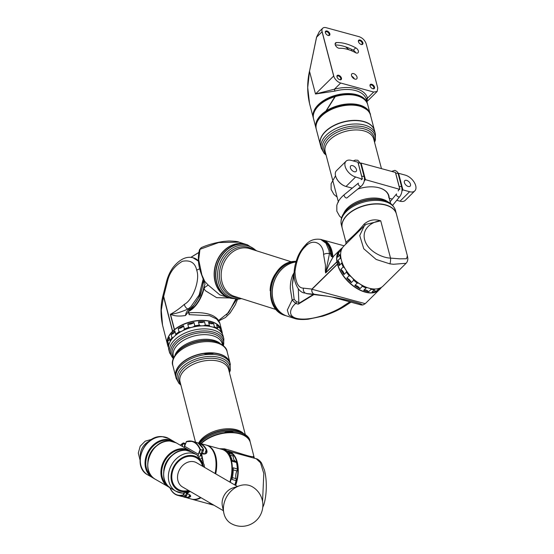 <?xml version="1.0" encoding="UTF-8"?>
<svg xmlns="http://www.w3.org/2000/svg" width="554" height="554" viewBox="0 0 554 554"><rect width="100%" height="100%" fill="white"/><g stroke="black" fill="none" stroke-linecap="round" stroke-linejoin="round"><path stroke-width="0.83" d="M370.058 288.433A4.605 2.659 45.3 0 1 371.138 289.327L368.701 291.736A4.605 2.659 45.3 0 0 365.917 290.033A4.605 2.659 45.3 0 0 363.673 290.365L366.111 287.955A4.605 2.659 45.3 0 1 366.997 287.533M366.111 287.955A27.998 16.177 45.3 0 1 362.378 286.279L359.941 288.689A4.605 2.659 45.3 0 0 356.049 285.601A4.605 2.659 45.3 0 0 354.789 285.49L357.226 283.087A4.605 2.659 45.3 0 1 358.486 283.191A4.605 2.659 45.3 0 1 358.791 283.288M357.226 283.087A27.998 16.177 45.3 0 1 353.694 280.248L351.257 282.658A4.605 2.659 45.3 0 0 346.762 278.122L349.2 275.712A27.998 16.177 45.3 0 1 346.402 272.146L343.965 274.555A4.605 2.659 45.3 0 0 340.821 269.369L343.258 266.959A27.998 16.177 45.3 0 1 341.617 263.205L339.18 265.615A4.605 2.659 45.3 0 0 339.533 263.372A4.605 2.659 45.3 0 0 337.857 260.567L340.294 258.157A4.605 2.659 45.3 0 1 341.181 259.258M339.006 255.844A4.605 2.659 45.3 0 0 338.923 254.459A4.605 2.659 45.3 0 0 338.328 253.067L340.765 250.657A4.605 2.659 45.3 0 1 341.029 251.149M342.206 248.178A4.605 2.659 45.3 0 0 342.164 247.998A27.998 16.177 45.3 0 0 340.738 249.155L339.927 249.958A27.998 16.177 45.3 0 0 341.451 272.769A27.998 16.177 45.3 0 0 365.411 292A27.998 16.177 45.3 0 0 379.289 289.784L380.099 288.98A27.998 16.177 45.3 0 0 381.291 287.54A4.605 2.659 45.3 0 0 381.138 287.505M363.673 290.365A27.998 16.177 45.3 0 0 366.222 291.196A27.998 16.177 45.3 0 0 368.701 291.736M354.789 285.49A27.998 16.177 45.3 0 0 359.941 288.689M346.762 278.122A27.998 16.177 45.3 0 0 351.257 282.658M340.821 269.369A27.998 16.177 45.3 0 0 343.965 274.555M337.857 260.567A27.998 16.177 45.3 0 0 339.18 265.615M338.328 253.067A27.998 16.177 45.3 0 0 337.628 257.201L340.066 254.792A27.998 16.177 45.3 0 0 340.294 258.157M340.738 249.155A27.998 16.177 45.3 0 0 339.547 250.595L341.984 248.185A27.998 16.177 45.3 0 0 340.765 250.657M342.164 247.998L342.573 247.59M379.206 289.867A27.998 16.177 -134.7 0 1 379.123 289.943A27.998 16.177 -134.7 0 1 356.409 288.198A27.998 16.177 -134.7 0 1 337.428 264.113A4.197 2.424 -134.7 0 1 337.421 264.099A4.197 2.424 -134.7 0 1 337.379 263.926L336.929 261.827A4.197 2.424 -134.7 0 1 336.894 261.64A27.998 16.177 -134.7 0 1 339.761 250.117A27.998 16.177 -134.7 0 1 339.844 250.034M320.627 239.39L321.182 239.543C325.814 241.004 328.958 244.799 330.606 250.934L331.133 253.413A1.399 0.713 170.4 0 0 330.593 252.97A27.998 16.177 -74.7 0 0 330.059 250.491A27.998 16.177 -74.7 0 0 321.182 239.543A27.998 16.177 -74.7 0 0 320.939 239.48M320.718 239.411L325.987 243.248L328.91 250.173L329.457 253.753A4.197 2.14 175.1 0 0 323.571 254.542C323.501 242.784 312.608 238.047 305.351 246.62C299.984 251.468 296.522 259.812 294.97 271.647C295.483 282.554 298.308 288.052 303.454 288.142L311.923 289.084L337.566 263.884M337.615 264.064L311.971 289.271A4.197 2.424 -134.7 0 1 311.964 289.257A4.197 3.407 96.8 0 0 314.374 294.25L306.438 293.565A27.998 16.177 -74.7 0 0 307.809 293.828L305.905 293.308A4.197 3.497 -83.7 0 1 303.454 288.142M360.855 304.866L332.151 297.034A8.809 5.09 105.3 0 0 332.504 297.096L361.111 304.901A4.197 4.155 -106.7 0 0 363.216 304.832L361.111 304.901C365.806 304.562 346.208 299.347 330.122 296.653L332.075 297.013M326.5 296.051A1.399 1.136 -83.2 0 1 326.244 296.016L314.374 294.25A4.197 3.497 -83.7 0 1 311.923 289.084A4.197 2.424 -134.7 0 0 311.964 289.257L365.114 303.634M363.216 304.832L365.252 303.654L379.123 289.943M331.133 253.413C331.991 256.149 332.566 257.34 332.871 256.973L333.252 256.821C330.544 261.107 328.003 266.426 325.627 272.783L329.457 253.753L330.593 252.97C330.496 256.038 331.382 257.326 333.252 256.821M337.081 261.606L325.627 272.783A4.197 2.424 45.3 0 0 325.662 272.963C324.9 270.989 325.925 266.149 325.129 263.572L323.571 254.542M327.483 296.189L330.122 296.653A1.399 0.616 -79.6 0 0 330.17 296.667L327.566 296.21A1.399 0.9 -81 0 1 327.483 296.189M330.219 296.667A1.399 0.616 -79.6 0 1 330.17 296.667L332.241 297.055M327.649 296.217A1.399 0.9 -81 0 1 327.566 296.21L307.941 293.855A1.399 1.136 -83.2 0 1 307.809 293.828L326.244 296.016M340.066 254.792A4.605 2.659 45.3 0 0 340.627 254.598M341.617 263.205A4.605 2.659 45.3 0 0 342.053 262.319M346.402 272.146A4.605 2.659 45.3 0 0 346.215 270.581M344.761 268.219A4.605 2.659 45.3 0 0 343.258 266.959M353.694 280.248A4.605 2.659 45.3 0 0 352.787 278.413M351.028 276.64A4.605 2.659 45.3 0 0 349.2 275.712M362.378 286.279A4.605 2.659 45.3 0 0 361.132 284.77M371.138 289.327A27.998 16.177 45.3 0 0 374.497 289.59A4.605 2.659 45.3 0 1 374.698 289.029M381.069 287.54A4.605 2.659 45.3 0 0 381.11 287.727A27.998 16.177 45.3 0 1 378.638 288.925A4.605 2.659 45.3 0 0 378.153 288.662M381.651 287.187L381.291 287.54M381.11 287.727L378.673 290.137A27.998 16.177 45.3 0 0 380.099 288.98M378.638 288.925L376.201 291.335A4.605 2.659 45.3 0 0 373.444 290.628M374.497 289.59L372.059 292A27.998 16.177 45.3 0 0 376.201 291.335M168.555 347.905L168.423 347.386A27.998 16.024 165.7 0 1 167.772 345.613A27.998 16.024 165.7 0 1 167.495 343.854L168.354 347.192A27.998 16.024 165.7 0 1 168.561 344.47L167.71 341.139A27.998 16.024 165.7 0 1 169.219 337.261L170.071 340.599A27.998 16.024 165.7 0 1 171.989 337.85L171.138 334.512A4.605 2.631 165.7 0 0 174.004 332.975A4.605 2.631 165.7 0 0 174.849 330.883L175.708 334.221A4.605 2.631 165.7 0 1 175.576 335.308M175.708 334.221A27.998 16.024 165.7 0 1 179.032 331.853L178.173 328.522A4.605 2.631 165.7 0 0 182.806 326.715A4.605 2.631 165.7 0 0 183.533 325.697L184.385 329.028A4.605 2.631 165.7 0 1 183.658 330.052A4.605 2.631 165.7 0 1 183.208 330.44M211.192 322.767A27.998 16.024 165.7 0 0 208.567 322.186A4.605 2.631 165.7 0 0 213.595 323.557A27.998 16.024 165.7 0 0 211.192 322.767M220.077 331.001A4.605 2.631 165.7 0 0 220.7 331.029A27.998 16.024 165.7 0 1 222.216 333.293A4.605 2.631 165.7 0 0 222.071 333.453A4.605 2.631 165.7 0 0 222.292 333.494A27.998 16.024 165.7 0 0 222.022 331.735L221.738 330.627A27.998 16.024 165.7 0 0 210.908 321.659A27.998 16.024 165.7 0 0 180.521 325.897A27.998 16.024 165.7 0 0 167.488 344.498L167.772 345.613M174.849 330.883A27.998 16.024 165.7 0 0 171.138 334.512M183.533 325.697A27.998 16.024 165.7 0 0 178.173 328.522M187.764 324.076A4.605 2.631 165.7 0 0 193.948 322.476A27.998 16.024 165.7 0 0 187.764 324.076L188.616 327.407A27.998 16.024 165.7 0 0 184.385 329.028M193.948 322.476L194.8 325.814A27.998 16.024 165.7 0 1 199.288 325.184L198.436 321.853A4.605 2.631 165.7 0 0 204.502 321.729A27.998 16.024 165.7 0 0 198.436 321.853M204.502 321.729L205.354 325.066A27.998 16.024 165.7 0 1 209.426 325.523L208.567 322.186M167.46 344.387A27.998 16.024 -14.3 0 1 167.426 344.276A27.998 16.024 -14.3 0 1 172.439 331.396A4.197 2.403 -14.3 0 1 172.446 331.382A4.197 2.403 -14.3 0 1 172.578 331.257L174.261 329.755A4.197 2.403 -14.3 0 1 174.413 329.63A27.998 16.024 -14.3 0 1 202.66 320.344A27.998 16.024 -14.3 0 1 221.676 330.399A27.998 16.024 -14.3 0 1 221.704 330.509M203.907 280.802L200.278 295.448L192.612 307.054L190.811 308.654A1.399 0.893 -128.6 0 1 190.133 308.751A27.998 16.177 -74.7 0 0 191.919 307.165A27.998 16.177 -74.7 0 0 203.422 279.583M203.2 279.008L199.128 295.033L190.77 306.854L188.021 309.007A4.197 2.659 -123.4 0 1 184.385 304.312C192.903 300.088 200.292 279.777 196.739 270.331C195.188 262.818 190.417 259.805 182.432 261.28C174.371 265.962 169.372 272.727 167.433 281.577L163.672 296.425L172.709 331.403M192.924 257.728L198.457 261.169M221.676 330.399L219.848 323.231L216.614 318.986L209.578 315.669L189.143 314.651L188.36 311.604M172.578 331.534L163.527 296.556L161.276 310.268L162.557 325.212C160.445 315.184 160.508 305.628 162.744 296.535L163.527 296.556A4.197 2.403 -14.3 0 1 163.541 296.549A4.197 2.403 -14.3 0 1 163.672 296.425A4.197 0.353 14.2 0 0 162.772 296.418L166.539 281.571A4.197 0.353 14.2 0 1 167.433 281.577M190.811 308.654L185.521 315.496C179.164 316.535 174.143 316.105 170.473 314.201C175.119 313.876 180.964 312.144 188.021 309.007L190.133 308.751C187.439 310.164 185.902 312.414 185.521 315.496M174.552 329.782L170.473 314.201A4.197 2.403 165.7 0 0 170.313 314.333C174.863 311.902 179.551 308.564 184.385 304.312M189.143 314.651A4.197 0.519 -92.7 0 1 189.482 312.795L189.482 312.795C203.443 311.888 211.386 314.118 215.423 317.338C217.466 318.647 218.941 320.614 219.848 323.231L219.848 323.231M189.073 314.381A4.197 1.156 -83.2 0 0 188.734 313.072M212.874 327.116A4.605 2.631 165.7 0 0 214.453 326.895A27.998 16.024 165.7 0 1 217.473 328.37A4.605 2.631 165.7 0 0 217.362 329.014M209.426 325.523A4.605 2.631 165.7 0 0 210.07 326.417M199.288 325.184A4.605 2.631 165.7 0 0 201.026 325.849M203.193 325.787A4.605 2.631 165.7 0 0 205.354 325.066M188.616 327.407A4.605 2.631 165.7 0 0 191.088 327.49M192.681 327.082A4.605 2.631 165.7 0 0 194.8 325.814M179.032 331.853A4.605 2.631 165.7 0 0 181.262 331.444M171.989 337.85A4.605 2.631 165.7 0 0 173.457 337.289M168.561 344.47A4.605 2.631 165.7 0 0 169.081 344.159M170.48 341.091A4.605 2.631 165.7 0 0 170.071 340.599M213.595 323.557L214.453 326.895M217.473 328.37L216.621 325.039A27.998 16.024 165.7 0 1 219.841 327.691L220.7 331.029M222.216 333.293L221.365 329.962A27.998 16.024 165.7 0 1 222.022 331.735M222.292 333.494L222.479 334.235M217.092 326.881A4.605 2.631 165.7 0 0 219.841 327.691M167.71 341.139A4.605 2.631 165.7 0 0 169.704 339.138M245.997 244.459A27.929 22.79 107.5 0 0 235.125 244.314L234.827 244.951M234.155 244.799L233.836 244.695A27.929 22.79 107.5 0 0 214.481 271.474A27.929 22.79 107.5 0 0 229.162 297.72M236.17 244.826L236.357 244.702A27.929 22.79 -72.5 0 1 242.077 244.009M225.7 295.836A27.929 22.79 -72.5 0 1 216.143 268.725A27.929 22.79 -72.5 0 1 235.062 245.09L235.284 245.097M295.94 262.007A27.998 22.846 107.5 0 0 273.565 283.413A27.998 22.846 107.5 0 0 287.173 316.126L294.257 318.363L288.814 314.928L287.318 310.067L292.138 300.012L290.324 288.717C290.213 283.6 291.023 279.05 292.754 275.075L294.119 272.616M322.123 239.847A27.998 16.177 105.3 0 1 323.051 240.048A27.998 16.177 105.3 0 1 332.864 256.931M332.448 256.62A27.721 16.018 -74.7 0 0 323.55 240.519M296.085 261.509A27.929 22.79 107.5 0 0 291.688 262.187L291.39 262.831M292.81 262.631L292.921 262.582A27.929 22.79 -72.5 0 1 295.739 262.035M290.718 262.672L290.393 262.575A27.929 22.79 107.5 0 0 271.051 289.299A27.929 22.79 107.5 0 0 285.642 315.572M279.971 311.93A27.929 22.79 -72.5 0 1 273.067 284.894A27.929 22.79 -72.5 0 1 291.626 262.97L291.764 262.956M218.574 320.503L228.726 312.456L235.692 299.181M188.796 310.912A27.721 16.018 -74.7 0 0 203.166 290.206A27.721 16.018 -74.7 0 0 204.08 286.466L205.056 284.195L201.621 274.846M229.799 297.969L216.614 297.65L205.679 290.898L203.934 288.863A27.998 16.177 105.3 0 1 203.54 290.31A27.998 16.177 105.3 0 1 188.395 311.542M203.934 288.863L204.883 287.263L204.08 286.466M229.882 297.997A27.998 22.846 -72.5 0 1 229.065 297.761A27.998 22.846 -72.5 0 1 215.458 265.047A27.998 22.846 -72.5 0 1 245.941 244.369A27.998 22.846 -72.5 0 1 246.745 244.646M245.941 244.369L238.857 242.126L218.692 242.555L199.966 249.3L198.692 259.75L201.843 274.916L204.745 281.37L208.172 285.047L219.737 294.811M285.525 315.607A27.998 22.846 -72.5 0 1 285.497 315.6A27.998 22.846 -72.5 0 1 271.072 286.418A27.998 22.846 -72.5 0 1 294.991 261.405A27.998 22.846 -72.5 0 1 296.141 261.336A27.998 22.846 107.5 0 0 295.047 261.419A27.998 22.846 107.5 0 0 271.128 286.432A27.998 22.846 107.5 0 0 285.552 315.614A27.998 22.846 107.5 0 0 286.363 315.849M230.686 298.274L230.741 298.287A27.998 22.846 -72.5 0 1 216.316 269.106A27.998 22.846 -72.5 0 1 240.235 244.092A27.998 22.846 -72.5 0 1 247.617 244.896A27.998 22.846 107.5 0 0 247.562 244.882A27.998 22.846 107.5 0 0 240.18 244.079A27.998 22.846 107.5 0 0 216.261 269.092A27.998 22.846 107.5 0 0 230.686 298.274A27.998 22.846 107.5 0 0 230.713 298.281M278.62 311.431A27.859 22.728 -72.5 0 1 272.388 282.09A27.859 22.728 -72.5 0 1 294.347 261.661M190.805 257.368L198.893 252.402M198.879 252.479L190.901 257.381M201.254 247.638L199.966 249.3A1.399 0.783 15.4 0 0 199.502 249.702L201.254 247.638C207.854 244.736 215.368 242.659 223.802 241.406L228.934 241.004C234.944 241.198 238.248 241.572 238.857 242.126M201.843 274.916L204.745 281.37A4.342 0.949 141.2 0 1 204.357 281.972M208.172 285.047L204.883 287.263M292.754 275.075A1.399 0.845 -157.2 0 1 293.461 275.089A4.342 2.798 3.4 0 0 294.001 275.068L292.36 284.368L293.461 275.089L294.091 273.461M313.903 294.562L298.287 304.153L298.564 303.523L313.273 294.486M298.294 288.786L298.835 302.373A1.399 0.81 105.3 0 1 298.564 303.523M296.404 301.708A1.399 0.81 105.3 0 1 295.635 303.433L292.138 300.012L294.167 299.333L296.404 301.708L298.835 302.373M292.36 284.368L294.167 299.333M298.287 304.153L295.635 303.433C289.493 308.723 286.508 318.266 301.251 319.049C315.946 319.866 336.133 311.258 343.432 306.023L349.83 301.861M294.257 318.37C297.311 319.499 301.93 319.783 308.121 319.222L322.622 316.189C331.597 313.349 339.2 309.873 345.433 305.76L345.433 305.76A4.197 2.992 -123.1 0 1 343.432 306.023M233.836 244.695L235.104 245.159M360.716 163.174L361.097 163.077L365.453 179.669L365.017 179.877L360.716 163.174M402.495 190.098L398.139 173.499L398.575 173.298L402.931 189.897L402.495 190.098A2.168 1.253 -14.7 0 1 402.079 190.895A2.168 1.253 -14.7 0 1 401.941 191.019M406.636 180.375A3.85 2.223 -134.7 0 1 409.932 183.021A3.85 2.223 -134.7 0 1 410.14 186.158A3.85 2.223 -134.7 0 1 408.236 186.463A3.85 2.223 -134.7 0 1 404.939 183.817A3.85 2.223 -134.7 0 1 404.732 180.68A3.85 2.223 -134.7 0 1 406.636 180.375M398.271 190.978A2.168 1.253 -14.7 0 1 398.665 189.96A2.168 1.253 -14.7 0 1 399.69 189.336L365.453 179.669M352.628 165.639A3.85 2.223 -134.7 0 1 355.924 168.284A3.85 2.223 -134.7 0 1 356.132 171.421A3.85 2.223 -134.7 0 1 354.221 171.726A3.85 2.223 -134.7 0 1 350.931 169.081A3.85 2.223 -134.7 0 1 350.717 165.944A3.85 2.223 -134.7 0 1 352.628 165.639M364.255 180.95A2.168 1.253 165.3 0 0 364.601 180.666A2.168 1.253 165.3 0 0 365.017 179.877M396.747 200.299L400.023 201.199L409.614 191.719A10.498 6.066 45.3 0 0 414.814 190.888A10.498 6.066 45.3 0 0 415.701 185.673A10.498 6.066 45.3 0 0 405.258 175.119L398.575 173.298M409.614 191.719L402.931 189.897M399.766 189.032L395.411 172.433L361.097 163.077M361.187 179.738A2.168 1.253 165.3 0 1 362.212 179.108L355.606 176.982L346.015 186.463L352.24 188.159M362.288 178.803L357.932 162.211L351.25 160.383A10.498 6.066 45.3 0 0 346.042 161.214A10.498 6.066 45.3 0 0 345.156 166.429A10.498 6.066 45.3 0 0 355.606 176.982M345.973 186.449L345.793 186.4A10.221 5.907 -134.7 0 1 345.772 186.393A10.221 5.907 -134.7 0 1 335.627 176.124L335.572 175.909A10.498 6.066 45.3 0 0 345.994 186.456A10.498 6.066 45.3 0 0 346.015 186.463L345.772 186.393M388.86 197.743A25.062 14.446 165.3 0 0 388.583 195.763A25.062 14.446 165.3 0 0 379.047 187.785M357.711 189.108A25.339 14.605 -14.7 0 1 379.165 187.82A25.339 14.605 -14.7 0 1 389.192 198.076M389.24 198.256L392.308 199.094M400.023 201.199A10.498 6.066 45.3 0 0 405.23 200.368L414.814 190.888M346.042 161.214L336.458 170.694A10.498 6.066 45.3 0 0 335.572 175.909M375.425 134.02L374.532 130.619A27.998 16.142 165.3 0 0 363.708 121.665A27.998 16.142 165.3 0 0 333.307 126.021A27.998 16.142 165.3 0 0 320.371 144.829L321.265 148.23A27.998 16.142 -14.7 0 1 334.201 129.421A27.998 16.142 -14.7 0 1 364.601 125.066A27.998 16.142 -14.7 0 1 375.425 134.02L375.411 139.94L374.573 142.357M320.344 144.719A27.998 16.142 -14.7 0 1 320.316 144.608A27.998 16.142 -14.7 0 1 333.245 125.8A27.998 16.142 -14.7 0 1 363.646 121.444A27.998 16.142 -14.7 0 1 374.476 130.398A27.998 16.142 -14.7 0 1 374.504 130.509M396.394 213.941A27.998 16.142 165.3 0 0 396.366 213.83A27.998 16.142 165.3 0 0 385.536 204.869A27.998 16.142 165.3 0 0 355.135 209.232A27.998 16.142 165.3 0 0 342.199 228.04A27.998 16.142 165.3 0 0 342.233 228.151M347.337 215.097A27.721 15.976 -14.7 0 1 347.42 215.014A27.721 15.976 -14.7 0 1 385.376 205.035A27.721 15.976 -14.7 0 1 385.425 205.049A27.721 15.976 -14.7 0 1 385.48 205.063M407.377 255.803L396.422 214.052A27.998 16.142 165.3 0 0 385.646 205.105A27.998 16.142 165.3 0 0 385.591 205.091A27.998 16.142 165.3 0 0 347.254 215.181A27.998 16.142 165.3 0 0 342.261 228.262L345.994 242.375C345.634 242.306 355.01 235.263 364.096 224.148C368.957 219.959 374.504 218.851 380.736 220.824L366.007 224.37L364.255 225.914L359.733 235.547L363.756 248.76L376.159 259.459L389.891 263.856A4.197 1.053 -84.9 0 0 390.522 258.109L399.69 258.836L406.511 258.739L407.377 255.803L407.841 258.372C407.862 260.366 407.28 262.007 406.103 263.288L393.465 264.272L389.891 263.856M369.012 288.163A27.721 16.018 -134.7 0 1 368.957 288.149A27.721 16.018 -134.7 0 1 341.437 260.304A27.721 16.018 -134.7 0 1 341.409 260.193M364.262 225.907L343.743 246.184A27.998 16.177 45.3 0 0 341.382 260.082A27.998 16.177 45.3 0 0 369.179 288.212A27.998 16.177 45.3 0 0 369.234 288.225A27.998 16.177 45.3 0 0 383.105 286.009L406.103 263.288M364.096 224.148L365.218 225.028M345.994 242.375L345.821 244.148M369.691 112.268L368.86 109.09L369.691 112.268M369.103 112.102A27.721 15.976 165.3 0 0 337.878 106.119A27.721 15.976 165.3 0 0 326.098 111.444L326.029 111.493A27.721 15.976 165.3 0 0 316.015 126.028M369.158 110.121L367.745 104.734A27.998 16.142 165.3 0 0 356.97 95.787A27.998 16.142 165.3 0 0 335.357 96.555A27.998 16.142 165.3 0 0 335.253 96.59L326.23 110.89A27.998 16.142 -14.7 0 1 337.767 105.745A27.998 16.142 -14.7 0 1 370.148 113.916A27.998 16.142 -14.7 0 1 370.287 114.519M326.23 110.89L326.098 111.444M356.852 95.759A27.721 15.976 -14.7 0 0 356.748 95.724A27.721 15.976 -14.7 0 0 335.399 96.479L335.253 96.59M318.661 105.779A27.721 15.976 -14.7 0 1 318.737 105.696A27.721 15.976 -14.7 0 1 335.308 96.5L334.865 96.708A27.998 16.142 165.3 0 0 318.578 105.862A27.998 16.142 165.3 0 0 313.578 118.937L315.988 128.126A27.998 16.142 -14.7 0 1 325.918 111.098L334.865 96.708M316.168 128.722A27.998 16.142 -14.7 0 1 315.988 128.126M326.029 111.493L325.918 111.098M355.488 52.658A3.497 2.022 45.3 0 0 356.34 53.004A3.497 2.022 45.3 0 0 358.071 52.727A3.497 2.022 45.3 0 0 355.737 47.817A41.294 23.864 45.3 0 0 336.465 42.561A3.497 2.022 45.3 0 0 335.516 42.935A3.497 2.022 45.3 0 0 335.703 45.788A3.497 2.022 45.3 0 0 338.702 48.191A3.497 2.022 45.3 0 0 339.484 48.288A34.3 19.819 -134.7 0 1 355.488 52.658M351.755 76.244A3.497 2.022 -134.7 0 1 354.366 78.89M355.003 79.132A3.497 2.022 45.3 0 0 356.741 78.855A3.497 2.022 45.3 0 0 356.547 76.002A3.497 2.022 45.3 0 0 353.556 73.599A3.497 2.022 45.3 0 0 351.818 73.876A3.497 2.022 45.3 0 0 352.012 76.729A3.497 2.022 45.3 0 0 355.003 79.132M353.771 78.55L351.838 76.286M309.52 71.21L316.542 37.173L319.416 31.495L316.597 37.166L309.527 71.182L307.719 87.525L309.534 103.529C307.103 92.892 307.082 82.11 309.471 71.182L315.51 93.979L334.415 89.208L334.921 91.091L315.51 93.979L333.681 76.023L322.068 31.758L316.59 37.194M328.203 35.47A2.832 1.641 45.3 0 0 329.845 33.842A2.832 1.641 45.3 0 0 327.026 30.989A2.832 1.641 45.3 0 0 325.378 32.624A2.832 1.641 45.3 0 0 328.197 35.47A2.832 1.641 45.3 0 0 328.203 35.47M327.975 35.401A2.313 1.337 45.3 0 0 328.931 35.179A2.313 1.337 45.3 0 0 328.806 33.295A2.313 1.337 45.3 0 0 326.825 31.71A2.313 1.337 45.3 0 0 325.683 31.89A2.313 1.337 45.3 0 0 325.447 32.845M372.877 88.751A2.832 1.641 45.3 0 0 374.525 87.123A2.832 1.641 45.3 0 0 371.706 84.27A2.832 1.641 45.3 0 0 370.058 85.905A2.832 1.641 45.3 0 0 372.877 88.751L372.877 88.751M372.655 88.682A2.313 1.337 45.3 0 0 373.611 88.46A2.313 1.337 45.3 0 0 373.486 86.576A2.313 1.337 45.3 0 0 371.505 84.991A2.313 1.337 45.3 0 0 370.363 85.171A2.313 1.337 45.3 0 0 370.127 86.126M339.81 79.734A2.832 1.641 45.3 0 0 341.458 78.1A2.832 1.641 45.3 0 0 338.632 75.254A2.832 1.641 45.3 0 0 336.991 76.881A2.832 1.641 45.3 0 0 339.803 79.728A2.832 1.641 45.3 0 0 339.81 79.734M339.588 79.658A2.313 1.337 45.3 0 0 340.544 79.437A2.313 1.337 45.3 0 0 340.419 77.553A2.313 1.337 45.3 0 0 338.439 75.967A2.313 1.337 45.3 0 0 337.296 76.147A2.313 1.337 45.3 0 0 337.061 77.103M361.27 44.493A2.832 1.641 45.3 0 0 362.912 42.866A2.832 1.641 45.3 0 0 360.093 40.013A2.832 1.641 45.3 0 0 358.445 41.647A2.832 1.641 45.3 0 0 361.263 44.493A2.832 1.641 45.3 0 0 361.27 44.493M361.042 44.424A2.313 1.337 45.3 0 0 361.997 44.195A2.313 1.337 45.3 0 0 361.873 42.319A2.313 1.337 45.3 0 0 359.899 40.733A2.313 1.337 45.3 0 0 358.75 40.913A2.313 1.337 45.3 0 0 358.514 41.869M366.339 101.701A27.721 15.976 165.3 0 0 344.962 94.069A27.721 15.976 165.3 0 0 318.605 104.997A27.721 15.976 165.3 0 0 313.315 115.606M313.453 118.383A27.998 16.142 -14.7 0 1 313.287 117.836A27.998 16.142 -14.7 0 1 318.328 104.713A27.998 16.142 -14.7 0 1 346.949 93.591A27.998 16.142 -14.7 0 1 367.454 103.626A27.998 16.142 -14.7 0 1 367.579 104.18M348.895 49.777L345.606 46.841M352.794 77.248L352.746 77.692M340.675 83.024L373.694 92.033L377.163 91.479L377.752 88.003L366.146 43.745C364.92 40.31 362.6 37.97 359.179 36.709L326.161 27.7A7.001 4.044 45.3 0 0 322.691 28.254A7.001 4.044 45.3 0 0 321.957 31.01L333.951 76.736A7.001 4.044 45.3 0 0 340.675 83.024L334.415 89.208A29.397 16.945 -14.7 0 1 367.475 98.197L366.866 101.382M333.681 76.023L333.951 76.736M321.957 31.01L322.068 31.758M373.694 92.033L367.475 98.197A1.399 1.143 -13.9 0 0 366.402 99.616M335.302 44.95A41.294 23.864 -134.7 0 1 353.293 50.227A3.497 2.022 -134.7 0 1 355.696 52.762M200.853 443.622A27.998 16.024 -14.3 0 1 224.322 432.799L225.617 432.175A27.998 16.024 -14.3 0 1 229.01 431.919A27.998 16.024 -14.3 0 1 232.306 431.933L233.74 432.459A27.998 16.024 -14.3 0 1 250.318 442.404A27.998 16.024 -14.3 0 1 250.36 442.57M230.374 364.4A27.998 16.024 -14.3 0 0 209.177 354.366A27.998 16.024 -14.3 0 0 176.124 378.278L175.791 376.976A27.998 16.024 -14.3 0 1 203.9 353.521L205.589 353.874A27.998 16.024 -14.3 0 1 208.983 353.618A27.998 16.024 -14.3 0 1 212.286 353.632L213.588 353.168A27.998 16.024 -14.3 0 1 230.042 363.099L230.326 370.245L229.46 372.69M224.148 433.103L224.183 433.013A27.859 15.941 165.7 0 0 201.074 443.678M247.229 437.674A27.859 15.941 165.7 0 0 233.864 432.667L233.836 432.75M219.626 448.74L224.37 448.816C236.71 451.946 251.724 457.715 253.261 456.475L254.244 457.798L250.408 442.736A27.998 16.024 165.7 0 0 239.937 433.872A27.998 16.024 165.7 0 0 201.234 443.657A27.998 16.024 165.7 0 0 201.178 443.712A27.721 15.865 -14.3 0 1 201.247 443.643A27.721 15.865 -14.3 0 1 201.4 443.498A27.721 15.865 -14.3 0 1 239.716 433.81A27.721 15.865 -14.3 0 1 239.827 433.837M235.318 485.249A27.721 16.018 -74.7 0 0 230.956 452.68M225.076 450.409L224.356 448.823L226.821 450.838A27.998 16.177 105.3 0 1 228.366 451.129A27.998 16.177 105.3 0 1 235.658 485.449M262.554 501.495L263.801 473.469L260.484 462.756L256.225 458.726L228.366 451.129M213.982 505.241A27.998 16.177 105.3 0 1 213.629 505.151A27.998 16.177 105.3 0 1 213.165 505.006M224.238 449.128L223.954 449.945M262.838 506.231A4.197 2.846 17.7 0 0 263.718 505.103L262.741 507.422M253.261 456.475A3.497 3.393 -66.3 0 0 255.013 458.4M201.005 497.7A27.998 16.177 105.3 0 1 192.079 499.272L207.286 503.42A27.998 16.177 -74.7 0 0 211.254 503.648M230.942 460.457A27.721 16.018 105.3 0 1 230.97 460.568A27.721 16.018 105.3 0 1 229.917 482.112A27.721 16.018 -74.7 0 0 230.942 460.457M229.855 482.077A27.998 16.177 -74.7 0 0 230.914 460.346A27.998 16.177 -74.7 0 0 222.029 449.398L206.815 445.25A27.998 16.177 105.3 0 1 215.7 473.857M229.744 453.096C230.45 452.943 229.917 452.556 228.151 451.939L227.666 451.842M227.853 451.503C230.083 452.23 230.81 452.715 230.035 452.971C227.846 452.154 227.119 451.662 227.853 451.503L227.929 451.884M236.108 478.801A2.659 1.537 105.3 0 1 236.115 478.829A2.659 1.537 105.3 0 1 236.087 480.616A27.859 16.094 105.3 0 1 234.834 484.972M234.806 484.951A27.998 16.177 -74.7 0 0 236.059 480.602A2.798 1.62 -74.7 0 0 236.087 478.718A2.798 1.62 -74.7 0 0 236.08 478.691A2.798 1.62 -74.7 0 0 236.066 478.649A7.701 4.446 105.3 0 1 236.032 478.538A7.701 4.446 105.3 0 1 236.011 478.455A7.701 4.446 105.3 0 1 236.883 470.935A2.798 1.62 -74.7 0 0 237.299 468.913A27.998 16.177 -74.7 0 0 236.475 462.472A2.659 1.537 105.3 0 1 236.489 462.521A2.659 1.537 105.3 0 1 236.503 462.583A27.859 16.094 105.3 0 1 237.32 468.982A2.659 1.537 105.3 0 1 236.925 470.907A7.839 4.529 -74.7 0 0 236.025 478.511M236.503 462.583L236.475 462.472A2.798 1.62 -74.7 0 0 236.461 462.41A2.798 1.62 -74.7 0 0 236.454 462.382A2.798 1.62 -74.7 0 0 235.658 461.344A7.701 4.446 105.3 0 1 233.476 458.49A7.701 4.446 105.3 0 1 233.449 458.407A7.701 4.446 105.3 0 1 233.179 456.018A2.798 1.62 -74.7 0 0 233.075 455.146A2.798 1.62 -74.7 0 0 233.068 455.118A2.798 1.62 -74.7 0 0 232.715 454.405A27.998 16.177 -74.7 0 0 229.211 451.558A2.798 1.62 -74.7 0 0 229.031 451.489A2.798 1.62 -74.7 0 0 228.844 451.462M233.096 455.229A2.659 1.537 105.3 0 1 233.102 455.256A2.659 1.537 105.3 0 1 233.199 456.081A7.839 4.529 -74.7 0 0 233.469 458.463M236.475 462.472L232.396 461.364A27.998 16.177 -74.7 0 0 232.154 460.416A27.998 16.177 -74.7 0 0 228.636 453.29L232.715 454.405M229.211 451.558L225.132 450.444A27.998 16.177 -74.7 0 0 223.352 449.758L222.466 449.516A27.998 16.177 105.3 0 1 231.274 460.18A27.998 16.177 105.3 0 1 230.263 482.312M211.503 503.794A27.998 16.177 105.3 0 1 207.729 503.538L212.688 504.895A27.998 16.177 -74.7 0 0 213.782 505.123M236.087 480.616L231.981 479.487A27.998 16.177 -74.7 0 0 233.22 467.798L237.32 468.982M183.734 496.668A27.721 16.018 -74.7 0 0 188.748 497.076L188.935 497.409A27.998 16.177 105.3 0 1 184.614 497.236A27.998 16.177 105.3 0 1 183.007 496.633L191.414 499.092A27.998 16.177 105.3 0 0 200.513 497.416M203.387 449.072L203.29 448.844A27.998 16.177 -74.7 0 0 198.332 443.269A27.998 16.177 -74.7 0 0 196.047 442.307L192.411 441.316A27.998 16.177 105.3 0 1 200.416 449.571L202.293 450.083L203.29 448.844M202.591 460.762L201.635 456.15A27.721 16.018 -74.7 0 0 201.206 453.608L200.777 454.758A2.168 1.253 105.3 0 1 200.624 455.284A2.168 1.253 105.3 0 1 200.534 455.513L202.023 456.087L203.38 462.458M198.332 454.232A2.168 1.253 105.3 0 1 198.408 453.996A2.168 1.253 105.3 0 1 198.63 453.511L200.042 449.696A27.721 16.018 -74.7 0 0 186.31 441.725L184.898 445.534A2.168 1.253 105.3 0 1 184.745 446.067A2.168 1.253 105.3 0 1 184.648 446.289L198.332 454.232L198.346 455.804M199.516 456.78L200.534 455.513M200.777 454.758L201.074 454.141M182.446 445.014A2.168 1.253 105.3 0 1 182.522 444.779A2.168 1.253 105.3 0 1 182.751 444.287L183.173 443.138A27.721 16.018 -74.7 0 0 181.345 444.377L182.446 445.014L182.425 446.448M183.97 447.348L184.648 446.289M184.898 445.534L185.195 444.924M203.228 453.968L203.373 453.906C205.132 454.128 206.157 453.684 206.462 452.583L206.227 449.89L206.594 449.751A27.998 16.177 105.3 0 0 199.35 443.214L197.66 442.909A27.998 16.177 105.3 0 1 199.35 443.214L206.157 445.07A27.998 16.177 105.3 0 1 215.077 473.497M206.594 449.751C207.688 452.68 206.642 454.107 203.463 454.031L201.594 453.518A27.998 16.177 105.3 0 1 202.023 456.087M185.791 496.474L185.41 495.65L183.332 494.812L183.935 493.178M188.72 492.333L188.547 492.464A27.998 16.177 105.3 0 1 186.698 493.711L188.575 494.223C191.275 495.574 191.4 496.64 188.935 497.409M204.447 454.031L202.466 452.881M185.271 444.37A6.156 0.762 20.3 0 0 185.209 444.35L183.332 443.844L182.751 444.287M203.436 449.252L203.526 450.021L202.279 450.354L201.088 453.574L199.211 453.061L198.63 453.511M201.15 453.594L201.088 453.574A2.168 1.253 -74.7 0 0 200.5 454.571A2.168 1.253 -74.7 0 0 200.278 456.004M184.399 446.787A2.168 1.253 -74.7 0 1 184.621 445.347A2.168 1.253 -74.7 0 1 185.209 444.35L185.41 443.796L183.256 442.958L180.403 445.277M186.525 492.887L185.569 495.47C186.67 495.858 186.774 496.135 185.881 496.294M186.469 496.059L185.708 496.509L181.31 496.329A27.998 16.177 -74.7 0 0 185.632 496.509M189.62 494.708L188.748 497.076L190.368 496.024C190.742 495.518 190.112 494.923 188.485 494.237L188.575 494.223M186.663 492.859L186.511 493.552M200.887 458.234L202.549 458.83M201.296 453.546L203.463 454.031M202.293 450.083L200.042 449.696L200.409 449.841L199.211 453.061M185.001 445.097L186.546 441.517A27.998 16.177 105.3 0 1 192.411 441.316L186.31 441.683M185.41 443.796L183.471 442.93L183.332 443.844M180.32 445.229L181.532 444.19A27.998 16.177 105.3 0 1 183.18 443.061M223.816 512.983L222.362 505.934A14.002 11.295 -59.9 0 1 232.798 487.956L239.64 485.726A21.218 17.119 -59.9 0 1 245.865 484.868A21.218 17.119 -59.9 0 1 252.299 486.758A21.218 21.218 0 0 1 240.491 526.3A21.218 21.218 0 0 1 230.99 523.461A21.218 17.119 -59.9 0 1 223.816 512.983A21.218 17.119 -59.9 0 1 223.899 504.14A21.218 17.119 -59.9 0 1 239.64 485.726M213.415 353.327A27.721 15.865 165.7 0 0 204.142 353.646M175.763 376.865A27.998 16.024 -14.3 0 1 175.736 376.755A27.998 16.024 -14.3 0 1 188.769 358.147A27.998 16.024 -14.3 0 1 219.155 353.909A27.998 16.024 -14.3 0 1 229.986 362.877A27.998 16.024 -14.3 0 1 230.014 362.988M173.845 336.901A27.721 15.865 -14.3 0 1 173.928 336.818A27.721 15.865 -14.3 0 1 212.037 326.881A27.721 15.865 -14.3 0 1 212.397 326.978A27.721 15.865 -14.3 0 1 212.507 327.012M212.258 326.943A27.998 16.024 165.7 0 0 173.762 336.977A27.998 16.024 165.7 0 0 168.838 349.782L169.607 352.808A27.998 16.024 -14.3 0 1 182.647 334.207A27.998 16.024 -14.3 0 1 213.034 329.969A27.998 16.024 -14.3 0 1 223.858 338.93L223.089 335.904A27.998 16.024 165.7 0 0 212.618 327.04A27.998 16.024 165.7 0 0 212.258 326.943M307.83 244.376A4.197 2.424 45.3 0 0 305.753 244.709L305.753 244.709A4.197 2.424 45.3 0 0 305.351 246.62M337.109 261.786L325.662 272.963M308.079 293.862A1.399 1.136 -83.2 0 1 307.941 293.855L306.438 293.565M198.443 260.934A27.998 16.177 -74.7 0 0 193.602 257.915A27.998 16.177 -74.7 0 0 193.374 257.852M199.696 268.946A4.197 2.403 165.7 0 0 196.739 270.331M174.399 329.907L170.313 314.333M236.392 244.764L235.125 244.314M291.688 262.187L292.921 262.582M236.738 299.208L226.572 314.956M275.504 273.718A25.062 20.45 107.5 0 0 270.123 290.739M238.462 297.65A25.879 21.114 -72.5 0 1 219.467 273.08A25.879 21.114 -72.5 0 1 241.966 246.752A25.879 21.114 -72.5 0 1 253.566 249.861M291.529 261.862L249.625 248.614A25.062 20.45 107.5 0 0 243.026 247.901A25.062 20.45 107.5 0 0 221.614 270.283A25.062 20.45 107.5 0 0 234.522 296.404L276.425 309.651M256.01 250.637A27.181 22.174 107.5 0 0 241.295 245.249A27.181 22.174 107.5 0 0 217.618 273.863A27.181 22.174 107.5 0 0 239.238 298.634A27.181 22.174 107.5 0 0 240.907 298.419M290.393 262.575L291.646 262.991M291.376 262.7L291.972 262.887M234.813 244.82L235.485 245.034M359.643 106.174A27.998 16.142 165.3 0 0 329.242 110.53A27.998 16.142 165.3 0 0 316.306 129.338C311.618 115.786 341.333 100.108 359.421 105.904C366.907 108.937 370.584 112.012 370.474 115.135A27.998 16.142 165.3 0 0 359.643 106.174M343.549 213.782A25.062 14.446 -14.7 0 1 381.844 199.004A25.062 14.446 -14.7 0 1 388.188 202.072M382.828 200.126A25.879 14.916 165.3 0 0 382.779 200.112A25.879 14.916 165.3 0 0 382.731 200.098A25.879 14.916 165.3 0 0 347.296 209.419L346.541 210.167A27.181 15.664 -14.7 0 1 383.756 200.382A27.181 15.664 -14.7 0 1 383.811 200.396C389.781 201.885 393.665 205.229 395.473 210.43A27.998 16.142 165.3 0 0 384.642 201.476A27.998 16.142 165.3 0 0 354.241 205.832A27.998 16.142 165.3 0 0 341.306 224.64C340.329 219.225 342.074 214.398 346.541 210.167M325.731 153.68A25.879 14.916 -14.7 0 1 333.321 134.442A25.879 14.916 -14.7 0 1 364.047 128.874A25.879 14.916 -14.7 0 1 374.206 140.965M381.464 168.631L373.673 138.922A25.062 14.446 165.3 0 0 363.985 130.91A25.062 14.446 165.3 0 0 336.777 134.809A25.062 14.446 165.3 0 0 325.198 151.644L332.601 179.87M374.532 142.198A27.181 15.664 165.3 0 0 364.532 127.101A27.181 15.664 165.3 0 0 330.8 133.957A27.181 15.664 165.3 0 0 326.057 154.919M380.736 220.824L390.522 258.109C383.063 258.005 367.78 251.627 364.643 239.73C361.54 227.833 373.389 221.122 380.736 220.824M395.75 173.395A2.098 1.212 -14.7 0 1 397.225 173.277A2.098 1.212 -14.7 0 1 398.229 173.991L401.712 187.273A2.098 1.212 165.3 0 0 400.708 186.553A2.098 1.212 165.3 0 0 399.233 186.67M401.712 187.273C402.405 190.701 401.775 193.796 399.808 196.552A2.098 1.343 -140.7 0 1 398.624 196.885A2.098 1.343 -140.7 0 1 396.401 194.918A2.098 1.343 -140.7 0 1 396.56 193.893L390.148 201.725M358.272 163.174A2.098 1.212 -14.7 0 1 360.121 163.153A2.098 1.212 -14.7 0 1 360.751 163.769L364.234 177.045A2.098 1.212 165.3 0 0 363.604 176.435A2.098 1.212 165.3 0 0 361.755 176.449M364.234 177.045C364.885 180.666 363.833 183.776 361.076 186.366L346.991 197.882A2.098 1.066 -129.3 0 1 345.447 197.536A2.098 1.066 -129.3 0 1 344.159 195.673A2.098 1.066 -129.3 0 1 344.332 194.634C340.315 197.917 337.808 201.531 336.811 205.479L336.839 211.178L339.609 216.157L341.548 217.916M361.076 186.366A2.098 1.066 -129.3 0 1 360.176 186.393A2.098 1.066 -129.3 0 1 358.237 184.15A2.098 1.066 -129.3 0 1 358.417 183.111L344.332 194.634M336.465 42.561L335.128 43.884M366.409 99.658A27.998 16.142 165.3 0 0 366.374 99.526A27.998 16.142 165.3 0 0 334.921 91.091M351.077 50.58L352.081 49.59M355.737 47.817L353.293 50.227M245.235 434.378L228.594 369.31A25.062 14.342 165.7 0 0 209.62 360.329A25.062 14.342 165.7 0 0 180.043 381.727L195.493 442.161M180.556 383.735A25.879 14.813 -14.3 0 1 184.461 367.531A25.879 14.813 -14.3 0 1 209.391 358.258A25.879 14.813 -14.3 0 1 229.107 371.319M229.418 372.537A27.181 15.554 165.7 0 0 209.405 356.437A27.181 15.554 165.7 0 0 182.037 367.288A27.181 15.554 165.7 0 0 180.867 384.954M238.656 431.234L237.624 430.936A25.879 14.813 165.7 0 0 227.701 429.849A25.879 14.813 165.7 0 0 201.704 440.118L200.943 440.88A27.181 15.554 -14.3 0 1 228.241 430.098A27.181 15.554 -14.3 0 1 238.656 431.234C245.907 434.087 249.695 437.411 250.013 441.213A27.998 16.024 165.7 0 0 228.816 431.171A27.998 16.024 165.7 0 0 199.717 443.311M198.657 443.048A25.062 14.342 -14.3 0 1 227.126 428.775A25.062 14.342 -14.3 0 1 242.881 432.903M225.346 432.944L225.617 432.175M232.057 432.646L232.306 431.933M236.925 470.907L233.234 469.937M233.199 456.081L229.952 455.139M232.382 477.645L236.066 478.649M232.147 460.381L235.658 461.344M183.54 442.992L185.59 443.505M169.946 487.686A27.721 16.018 -74.7 0 0 183.332 494.812L185.41 495.65M184.357 493.157L183.533 495.137A27.998 16.177 105.3 0 1 177.668 495.338A27.998 16.177 105.3 0 1 169.891 487.638M186.601 492.873L186.463 493.399A27.721 16.018 -74.7 0 0 187.626 492.644M204.703 454.003L206.227 449.89A27.721 16.018 -74.7 0 0 198.311 443.248M188.415 494.175L186.476 493.358M200.887 454.315L201.247 453.574M237.396 486.454L196.587 462.763A14.002 11.295 120.1 0 0 192.342 461.517A14.002 11.295 120.1 0 0 178.617 471.655A14.002 11.295 120.1 0 0 182.529 486.98L223.338 510.67M188.499 490.442A18.199 14.681 -59.9 0 1 183.796 490.983A18.199 14.681 -59.9 0 1 172.197 472.797A18.199 14.681 -59.9 0 1 191.033 456.267A18.199 14.681 -59.9 0 1 202.556 466.226M185.853 450.264A20.997 16.939 120.1 0 0 165.265 465.471A20.997 16.939 120.1 0 0 171.138 488.455C154.912 480.45 167.405 448.034 185.777 450.243L192.224 452.133A20.997 16.939 120.1 0 0 185.853 450.264M188.332 450.603A20.436 16.488 120.1 0 0 183.312 449.391A20.436 16.488 120.1 0 0 163.575 463.435A20.436 16.488 120.1 0 0 167.876 485.837M169.815 487.589A20.997 16.939 -59.9 0 1 168.416 486.876A20.997 16.939 -59.9 0 1 162.544 463.899A20.997 16.939 -59.9 0 1 183.139 448.685A20.997 16.939 -59.9 0 1 189.503 450.561L176.338 442.916A20.997 16.939 120.1 0 0 169.974 441.046A20.997 16.939 120.1 0 0 149.379 456.254A20.997 16.939 120.1 0 0 155.252 479.238C139.026 471.225 151.519 438.816 169.891 441.019L176.338 442.916M172.453 441.379A20.436 16.488 120.1 0 0 167.433 440.167A20.436 16.488 120.1 0 0 147.689 454.218A20.436 16.488 120.1 0 0 151.99 476.62M147.8 474.91L153.936 478.372A20.997 16.939 -59.9 0 1 152.537 477.659A20.997 16.939 -59.9 0 1 146.665 454.675A20.997 16.939 -59.9 0 1 167.253 439.467A20.997 16.939 -59.9 0 1 173.617 441.337L168.887 438.588A20.997 16.939 120.1 0 0 162.523 436.718A20.997 16.939 120.1 0 0 141.928 451.925A20.997 16.939 120.1 0 0 147.8 474.91C131.333 466.558 143.701 434.502 162.239 436.635L168.887 438.588M203.443 466.745A19.037 15.36 120.1 0 0 191.199 455.464A19.037 15.36 120.1 0 0 171.491 472.756A19.037 15.36 120.1 0 0 183.623 491.786A19.037 15.36 120.1 0 0 189.385 490.962M182.231 493.074A20.997 16.939 -59.9 0 1 175.867 491.204A20.997 16.939 -59.9 0 1 169.995 468.22A20.997 16.939 -59.9 0 1 190.59 453.013A20.997 16.939 -59.9 0 1 196.954 454.882L192.224 452.133M140.28 456.711A14.002 11.295 -59.9 0 1 149.351 441.088M163.762 470.838A18.06 14.57 -59.9 0 1 173.263 454.474M147.883 461.614A18.06 14.57 -59.9 0 1 157.384 445.25M178.049 351.354A27.181 15.554 -14.3 0 1 215.409 341.61A27.181 15.554 -14.3 0 1 215.762 341.707C223.013 344.56 226.801 347.884 227.119 351.686A27.998 16.024 165.7 0 0 216.289 342.718A27.998 16.024 165.7 0 0 185.909 346.956A27.998 16.024 165.7 0 0 172.869 365.557C171.331 362.074 173.056 357.337 178.049 351.354L178.727 350.675A26.017 14.889 165.7 0 1 214.502 341.347A26.017 14.889 165.7 0 1 214.841 341.444L215.762 341.707M174.995 355.072A25.2 14.418 -14.3 0 1 213.622 340.239A25.2 14.418 -14.3 0 1 220.222 343.508M222.521 344.99L222.189 343.695A25.2 14.418 165.7 0 0 212.438 335.627A25.2 14.418 165.7 0 0 185.098 339.443A25.2 14.418 165.7 0 0 173.36 356.18L173.693 357.475M173.561 357.78A26.017 14.889 -14.3 0 1 181.975 338.84A26.017 14.889 -14.3 0 1 212.514 333.584A26.017 14.889 -14.3 0 1 222.784 345.197M223.373 345.696A27.181 15.554 165.7 0 0 212.958 332.005A27.181 15.554 165.7 0 0 180.057 338.141A27.181 15.554 165.7 0 0 173.284 358.507M320.718 239.418C314.665 238.525 309.679 240.284 305.753 244.709C298.848 252.229 297.076 257.852 295.199 264.826C293.959 270.255 293.758 275.331 294.589 280.047C296.757 288.018 300.095 292.36 304.596 293.059M339.761 250.117L332.843 256.959M166.539 281.571C167.931 276.148 170.196 271.322 173.333 267.09C179.925 259.12 186.525 256.017 193.131 257.783L198.429 260.747M167.426 344.276L162.557 325.212M189.482 312.795L188.36 312.761M234.017 244.695L235.249 245.09M323.051 240.048L344.131 245.803M290.58 262.575L291.771 262.949M237.562 299.188L235.374 304.679L230.069 313.045L225.388 317.553L218.816 320.877M285.552 315.614L285.497 315.6C260.553 309.208 268.815 262.021 294.652 261.363L296.155 261.287M230.741 298.287L238.462 299.132L241.579 298.634M247.562 244.882L256.682 250.844M229.065 297.761L219.654 294.783M199.502 249.702C197.459 257.638 198.187 266.086 201.698 275.047L202.044 275.899M345.433 305.76L350.959 302.165M395.521 172.523L399.87 189.122M358.043 162.301L362.392 178.894M320.316 144.608L316.306 129.338M342.199 228.04L341.306 224.64M388.583 195.763L390.639 203.588M396.366 213.83L395.473 210.43M332.739 180.389L338.446 202.134M326.098 155.072L324.18 153.375L321.265 148.23M382.779 200.112L383.811 200.396M366.007 224.377L364.255 225.914M366 224.377L365.245 225.014M374.476 130.398L370.474 115.135M370.148 113.916L369.809 112.621M398.229 173.991C398.215 172.557 397.1 171.345 394.87 170.362L391.581 171.394M335.537 175.798L331.105 183.727L331.133 189.426L333.903 194.412L337.102 197.03M360.751 163.769L357.856 160.272L355.197 160.099L353.279 160.937M399.808 196.552L392.613 205.347M309.534 103.529L313.287 117.836M366.374 99.526L367.454 103.626M366.928 101.624L377.163 91.479M319.416 31.495L322.691 28.254M352.593 77.518L352.649 77.082M250.318 442.404L250.013 441.213M200.943 440.88L198.948 443.11M176.124 378.278L178.97 383.382L180.902 385.106M213.629 505.151L214.01 505.255M256.232 458.733C256.218 458.67 258.836 459.148 261.509 463.012L264.438 470.111C265.885 475.768 266.488 482.035 266.252 488.926C266.01 495.103 265.165 500.497 263.718 505.103M254.348 458.137L255.062 458.421M230.159 453.034L227.535 451.884M229.031 451.489L225.042 450.402M196.047 442.307L198.374 443.283L203.394 448.927L203.526 450.021L202.203 453.587M169.552 487.001C171.373 491.509 174.074 494.293 177.668 495.338L181.31 496.329M187.266 493.905L186.476 496.045M155.252 479.238L169.822 487.589M171.138 488.455L175.867 491.204L182.515 493.164L190.555 491.64M140.017 459.979L138.299 453.068L140.19 446.212L145.203 441.164L152.059 439.239M204.613 467.424L204.004 464.273L196.954 454.882M174.932 442.203L173.617 441.337M190.818 451.427L189.503 450.561M169.607 352.808L173.229 358.673M175.736 376.755L172.869 365.557M229.986 362.877L227.119 351.686M223.858 338.93L223.504 345.814"/></g></svg>
